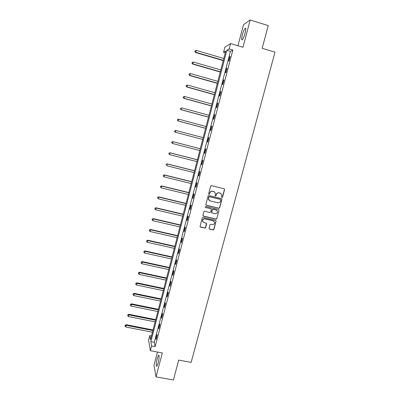 <?xml version="1.0" encoding="UTF-8"?>
<svg xmlns="http://www.w3.org/2000/svg" width="400" height="400" viewBox="0 0 400 400"><rect width="100%" height="100%" fill="white"/><g stroke="black" fill="none" stroke-linecap="round" stroke-linejoin="round"><path stroke-width="0.6" d="M221.95 197.515L222.57 197.145L224.57 189.66L224.065 188.78L211.535 185.665L210.65 186.2L208.655 193.73L209.015 194.345L209.635 193.97L209.89 192.995C210.39 191.655 211.335 191.085 212.725 191.28L213.77 191.54L215.415 193.21L215.135 195.57L215.495 195.935L216.115 195.56L216.375 194.59C216.875 193.255 217.815 192.685 219.2 192.88L220.24 193.135L221.865 194.75L221.595 197.165L221.95 197.515M221.72 197.38L222.42 197.04L224.425 189.565L224.19 188.825M208.77 194.2L209.505 193.87L209.89 192.995M215.26 195.795L215.975 195.46L216.375 194.59M158.125 363.125C159.26 357.945 159.385 355.315 158.495 355.235L157.22 358.42C156.085 363.545 155.965 366.17 156.855 366.295L158.125 363.125M245.075 33.175C245.99 29.345 245.985 27.74 245.06 28.35C244.14 29.495 243.23 31.68 242.33 34.92C241.415 38.72 241.425 40.325 242.35 39.73C243.255 38.615 244.165 36.43 245.075 33.175M209.05 228.315L209.555 229.175L213.045 229.99L213.92 229.455L216.125 220.91L215.615 220.385L203.125 217.425L202.24 217.96L200.04 226.51L200.57 227.075L204.81 228.065L205.685 227.53L206.635 223.695L206.115 223.15L204.015 222.655L202.61 221.165C202.625 219.58 203.425 218.83 205.005 218.91L213.225 220.86L214.605 222.27C214.635 223.885 213.845 224.655 212.23 224.585L210.865 224.265L209.985 224.8L209.05 228.315M151.605 345.94L150.36 350.7L148.575 340.185L149.765 335.625L150.49 339.695L225.765 50.95L223.535 52.255L224.865 47.15L230.605 43.57L229.2 48.935L226.84 50.32L150.835 341.645L151.605 345.94L155.135 346.615L232.85 50.02L229.2 48.935M230.605 43.57L242.985 47.26L250.175 20L268.24 25.575L262.155 48.31L274.995 52.165L191.15 362.405L178.73 360.08L173.4 380L156.02 376.865L162.33 352.96L150.36 350.7M218.845 208.295L219.725 207.76L221.945 199.115L221.44 198.61L208.92 195.545L208.035 196.08L205.82 204.73L206.34 205.275L218.845 208.295L219.585 207.645L221.795 199.375L221.605 198.675M219.025 210.39L216.815 218.63L215.94 219.165L203.45 216.2L202.935 215.33L203.875 211.79L204.76 211.25L209.84 212.47L210.72 211.935L211.355 209.25L210.84 208.715L205.545 207.44L205.18 207.055L205.805 206.455L218.52 209.52L219.025 210.39L216.815 218.63M157.47 352.045L154 365.26L156.02 376.865M250.175 20L243.49 24.715L237.96 45.765M232.85 50.02L230.42 51.38L154.305 342.31L155.135 346.615M229.76 56.64L228.575 61.155L228.97 60.965L230.16 56.435L229.76 56.64L230.08 56.735M226.69 68.365L225.515 72.86L225.895 72.705L227.08 68.195L226.69 68.365L227.01 68.455M223.635 80.035L222.465 84.51L222.835 84.395L224.01 79.905L223.635 80.035L223.955 80.125M220.595 91.655L219.425 96.11L219.79 96.035L220.96 91.565L220.595 91.655L220.915 91.745M217.565 103.22L216.405 107.655L216.755 107.62L217.92 103.17L217.565 103.22L217.885 103.305M214.55 114.735L213.395 119.15L213.735 119.15L214.895 114.72L214.55 114.735L214.87 114.82M211.55 126.195L210.4 130.59L210.73 130.63L211.885 126.22L211.55 126.195L211.87 126.28M208.565 137.605L207.42 141.98L207.74 142.06L208.885 137.67L208.565 137.605L208.88 137.69M205.59 148.965L204.45 153.325L204.76 153.44L205.905 149.07L205.59 148.965M202.63 160.275L201.495 164.615L201.795 164.765L202.93 160.415L202.63 160.275M199.685 171.535L198.55 175.855L198.84 176.045L199.975 171.71L199.685 171.535M196.75 182.75L195.625 187.045L195.9 187.27L197.03 182.96L196.75 182.75M193.825 193.91L192.705 198.19L192.975 198.45L194.1 194.155L193.825 193.91M190.92 205.02L189.805 209.28L190.06 209.575L191.18 205.305L190.92 205.02M188.02 216.08L186.91 220.325L187.16 220.655L188.275 216.4L188.02 216.08M185.14 227.095L184.035 231.32L184.27 231.685L185.38 227.45L185.14 227.095M182.27 238.06L181.17 242.265L181.395 242.67L182.5 238.45L182.27 238.06M179.41 248.98L178.315 253.165L178.535 253.605L179.63 249.405L179.41 248.98M176.565 259.85L175.475 264.02L175.68 264.49L176.775 260.31L176.565 259.85M173.73 270.675L172.645 274.825L172.845 275.33L173.935 271.165L173.73 270.675M170.91 281.45L169.83 285.585L170.02 286.12L171.105 281.975L170.91 281.45M168.105 292.18L167.025 296.295L167.205 296.865L168.285 292.74L168.105 292.18M165.305 302.865L164.235 306.96L164.405 307.565L165.48 303.455L165.305 302.865M162.52 313.5L161.455 317.58L161.615 318.215L162.685 314.125L162.52 313.5M159.75 324.095L158.685 328.155L158.84 328.82L159.905 324.75L159.75 324.095M156.99 334.64L155.93 338.685L156.075 339.385L157.135 335.325L156.99 334.64M213.44 220.845L213.14 220.775M151.465 335.955L149.765 335.625M225.29 52.775L223.535 52.255M230.42 51.38L226.84 50.32M154.305 342.31L150.835 341.645M204.45 153.325L204.765 153.405M201.495 164.615L201.81 164.695M198.55 175.855L198.87 175.935M195.625 187.045L195.94 187.125M213.735 191.515L214.055 191.595M192.705 198.19L193.02 198.265M189.805 209.28L190.12 209.355M186.91 220.325L187.225 220.4M184.035 231.32L184.35 231.39M181.17 242.265L181.48 242.34M178.315 253.165L178.63 253.235M175.475 264.02L175.785 264.09M172.645 274.825L172.96 274.89M169.83 285.585L170.14 285.65M167.025 296.295L167.34 296.36M164.235 306.96L164.545 307.025M161.455 317.58L161.765 317.645M158.685 328.155L158.995 328.215M155.93 338.685L156.24 338.745M220.89 193.41L220.24 193.135M216.235 194.49C216.735 193.155 217.675 192.585 219.055 192.78L220.1 193.04M214.465 191.84L213.77 191.54M209.76 192.895C210.26 191.56 211.205 190.99 212.59 191.185L213.635 191.445M205.975 205.05L218.705 208.18M220.765 200.02L220.415 199.405L209.425 196.72L208.805 197.095L208.505 199.19L210.17 200.92L217.675 202.745C219.055 202.935 219.995 202.365 220.495 201.035L220.765 200.02M209.2 200.405L208.375 199.085L208.675 196.99L209.295 196.615L220.27 199.3M203.045 215.93L215.805 219.035L216.68 218.5M211.07 208.82L205.545 207.44M215.095 213.725C216.73 213.795 217.52 213.01 217.465 211.37L216.095 209.98L213.2 209.285L212.32 209.82L211.685 212.5L212.2 213.035L215.095 213.725M216.805 210.325L216.095 209.98M211.825 212.8L211.56 212.045L212.185 209.7L213.065 209.165L215.955 209.86M218.885 210.265L218.73 209.61M214.035 221.28L213.225 220.86M202.99 222.01L202.49 221.03C202.505 219.445 203.3 218.7 204.88 218.78L213.095 220.725M200.135 226.765L204.685 227.92L205.565 227.385L206.4 223.29M209.14 228.885L212.91 229.845L213.785 229.31L215.98 221.11L215.86 220.5M223.8 58.49L196.335 50.45L195.585 52.53L223.25 60.605M194.99 51.545L195.18 50.805L194.88 51.635L195.865 52.31L223.32 60.33M195.18 50.805L196.335 50.45M195.585 52.53L194.88 51.635M220.815 69.95L193.385 62.035L192.64 64.065L220.275 72.02M192.04 63.12L192.23 62.38L191.935 63.19L192.91 63.89L220.335 71.78M192.23 62.38L193.385 62.035M192.64 64.065L191.935 63.19M217.84 81.36L190.44 73.57L189.715 75.555L217.31 83.38M189.105 74.64L189.29 73.9L189 74.695L189.97 75.415L217.365 83.185M189.29 73.9L190.44 73.57M189.715 75.555L189 74.695M214.875 92.72L187.515 85.05L186.795 86.99L214.365 94.695M186.18 86.105L186.37 85.375L186.085 86.15L187.045 86.885L214.405 94.535M186.37 85.375L187.515 85.05M186.795 86.99L186.085 86.15M211.93 104.03L184.6 96.48L183.895 98.375L211.425 105.955M183.275 97.525L183.46 96.795L183.18 97.55L184.135 98.31L211.46 105.835M183.46 96.795L184.6 96.48M183.895 98.375L183.18 97.55M208.995 115.285L181.695 107.86L181.005 109.71L208.505 117.17M180.375 108.895L180.56 108.165L180.285 108.905L181.235 109.68L208.525 117.085M181.005 109.71L180.285 108.905M206.07 126.5L178.81 119.19L178.125 120.995L205.59 128.335M177.495 120.21L177.675 119.485L177.405 120.205L178.345 121.005L205.605 128.29M177.59 119.485L178.585 119.19L177.675 119.485M178.125 120.995L177.405 120.205M175.26 132.23L202.695 139.45L175.26 132.23L174.54 131.46L174.805 130.755L174.54 131.46M203.16 137.66L175.93 130.47L175.47 132.275L174.62 131.475M174.72 130.74L175.72 130.43L174.805 130.755M200.27 148.75L172.865 141.625L172.61 143.5L199.8 150.55M200.265 148.77L173.065 141.7L171.865 141.945L171.765 142.695L171.945 141.98M171.765 142.695L172.61 143.5L171.685 142.665M171.865 141.945L172.865 141.625M197.395 159.78L170.025 152.77L169.76 154.67L196.92 161.605M197.38 159.835L170.215 152.885L169.025 153.105L168.915 153.865L169.1 153.15M168.915 153.865L169.76 154.67L168.84 153.82M169.025 153.105L170.025 152.77M194.53 170.76L167.195 163.87L166.925 165.795L194.05 172.615M194.505 170.855L167.375 164.015L166.195 164.215L166.085 164.985L166.265 164.275M166.195 164.215L167.195 163.87M191.68 181.69L164.38 174.915L164.1 176.87L191.19 183.575M191.645 181.82L164.55 175.1L163.375 175.275L163.265 176.055L163.445 175.35M164.1 176.87L163.265 176.055M163.375 175.275L164.38 174.915M188.845 192.58L161.575 185.915L161.285 187.9L188.345 194.49M188.8 192.745L161.735 186.135L160.57 186.285L160.455 187.08L160.635 186.375M161.285 187.9L160.455 187.08M160.57 186.285L161.575 185.915M186.015 203.415L158.78 196.87L158.485 198.88L185.51 205.355M185.965 203.62L158.935 197.12L157.775 197.25L157.655 198.055L157.835 197.35M158.485 198.88L157.655 198.055M157.775 197.25L158.78 196.87M183.205 214.21L156 207.775L155.7 209.81L182.69 216.175M183.14 214.445L156.145 208.06L154.995 208.17L154.875 208.98L155.05 208.285M155.7 209.81L154.875 208.98M154.995 208.17L156 207.775M180.4 224.955L153.23 218.635L152.925 220.695L179.88 226.95M180.33 225.225L153.365 218.955L152.225 219.04L152.1 219.865L152.28 219.165M152.925 220.695L152.1 219.865M152.225 219.04L153.23 218.635M177.61 235.66L150.475 229.445L150.16 231.535L177.085 237.68M177.535 235.96L150.6 229.8L149.47 229.86L149.34 230.695L149.515 230.005M150.16 231.535L149.34 230.695M149.47 229.86L150.475 229.445M174.835 246.315L147.73 240.21L147.41 242.325L174.3 248.36M174.745 246.65L147.85 240.6L146.72 240.64L146.59 241.485L146.765 240.795M147.41 242.325L146.59 241.485M146.72 240.64L147.73 240.21M172.07 256.925L145 250.93L144.67 253.07L171.525 258.995M171.97 257.295L145.105 251.35L143.99 251.37L143.855 252.225L144.03 251.535M144.67 253.07L143.855 252.225M143.99 251.37L145 250.93M169.315 267.49L142.275 261.6L141.94 263.77L168.765 269.59M169.21 267.895L142.375 262.055L141.265 262.05L141.13 262.92L141.305 262.235M141.94 263.77L141.13 262.92M141.265 262.05L142.275 261.6M166.57 278.01L139.565 272.23L139.225 274.42L166.015 280.135M166.455 278.445L139.655 272.715L138.555 272.69L138.415 273.57L138.59 272.885M139.225 274.42L138.415 273.57M138.555 272.69L139.565 272.23M163.84 288.485L136.87 282.81L136.52 285.03L163.28 290.635M163.715 288.955L136.95 283.33L135.855 283.285L135.715 284.17L135.885 283.49M136.52 285.03L135.715 284.17M135.855 283.285L136.87 282.81M161.12 298.915L134.18 293.35L133.825 295.59L160.555 301.095M160.99 299.42L134.255 293.9L133.17 293.835L133.025 294.73L133.195 294.055M133.825 295.59L133.025 294.73M133.17 293.835L134.18 293.35M158.41 309.305L131.505 303.84L131.14 306.105L157.84 311.505M158.27 309.84L131.57 304.425L130.49 304.335L130.345 305.24L130.515 304.57M131.14 306.105L130.345 305.24M130.49 304.335L131.505 303.84M155.715 319.65L128.845 314.29L128.47 316.58L155.135 321.875M155.565 320.215L128.9 314.905L127.825 314.795L127.68 315.71L127.85 315.04M128.47 316.58L127.68 315.71M127.825 314.795L128.845 314.29M153.03 329.95L126.19 324.695L125.815 327.005L152.445 332.2M152.875 330.55L126.24 325.34L125.19 325.47L125.175 325.21L125.02 326.135L125.19 325.47M125.815 327.005L125.02 326.135M125.175 325.21L126.19 324.695M158.495 355.235L158.935 355.32M245.06 28.35L245.725 28.555"/></g></svg>
